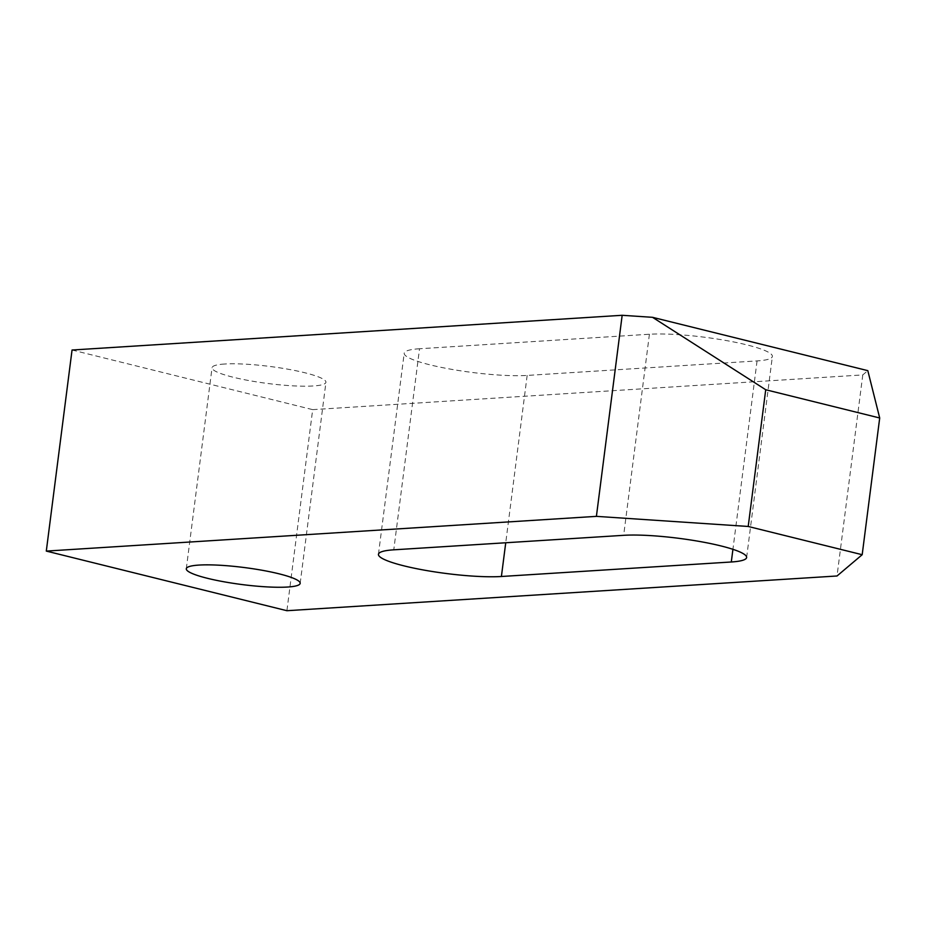<?xml version="1.0" encoding="UTF-8"?>
<svg xmlns="http://www.w3.org/2000/svg" width="926" height="926" viewBox="0 0 926 926"><rect width="100%" height="100%" fill="white"/><g stroke="black" fill="none" stroke-linecap="round" stroke-linejoin="round"><path stroke-width="0.69" stroke-dasharray="4.63 3.47" d="M72.054 350.016L312.675 409.639L286.91 610.709M419.524 348.755A69.705 10.429 -172.7 0 0 404.199 353.234A69.705 10.429 -172.7 0 0 449.7 368.999A69.705 10.429 -172.7 0 0 527.16 375.424L757.063 360.92A69.705 10.429 -172.7 0 0 772.377 356.441A69.705 10.429 -172.7 0 0 726.887 340.664A69.705 10.429 -172.7 0 0 649.415 334.24L419.524 348.755L393.77 549.824M224.671 364.011A57.4 8.589 -172.7 0 0 212.054 367.691A57.4 8.589 -172.7 0 0 267.903 383.503A57.4 8.589 -172.7 0 0 325.94 382.288A57.4 8.589 -172.7 0 0 288.472 369.3A57.4 8.589 -172.7 0 0 224.671 364.011M312.675 409.639L862.777 374.914L867.812 370.655M862.777 374.914L837.023 575.984M527.16 375.424L505.735 542.763M757.063 360.92L732.929 549.315M649.415 334.24L623.661 535.321M378.445 554.304L404.199 353.234M746.622 557.51L772.377 356.441M300.174 583.357L325.94 382.288M186.3 568.761L212.054 367.691"/><path stroke-width="1.39" d="M46.3 551.086L286.91 610.709L837.023 575.984L862.187 554.709L748.208 526.466L596.402 516.361L46.3 551.086L72.054 350.016L622.168 315.291L596.402 516.361M393.77 549.824A69.705 10.429 -172.7 0 0 378.445 554.304A69.705 10.429 -172.7 0 0 423.934 570.08A69.705 10.429 -172.7 0 0 501.406 576.493L731.297 561.989A69.705 10.429 -172.7 0 0 746.622 557.51A69.705 10.429 -172.7 0 0 701.132 541.745A69.705 10.429 -172.7 0 0 623.661 535.321L393.77 549.824M622.168 315.291L652.529 317.317L867.812 370.655L879.7 417.985L862.187 554.709M279.004 573.807A57.4 8.589 7.3 0 1 300.174 583.357A57.4 8.589 7.3 0 1 242.149 584.572A57.4 8.589 7.3 0 1 186.3 568.761A57.4 8.589 7.3 0 1 198.916 565.08A57.4 8.589 7.3 0 1 279.004 573.807M652.529 317.317L765.721 389.742L879.7 417.985M765.721 389.742L748.208 526.466M505.735 542.763L501.406 576.493M732.929 549.315L731.297 561.989"/></g></svg>
